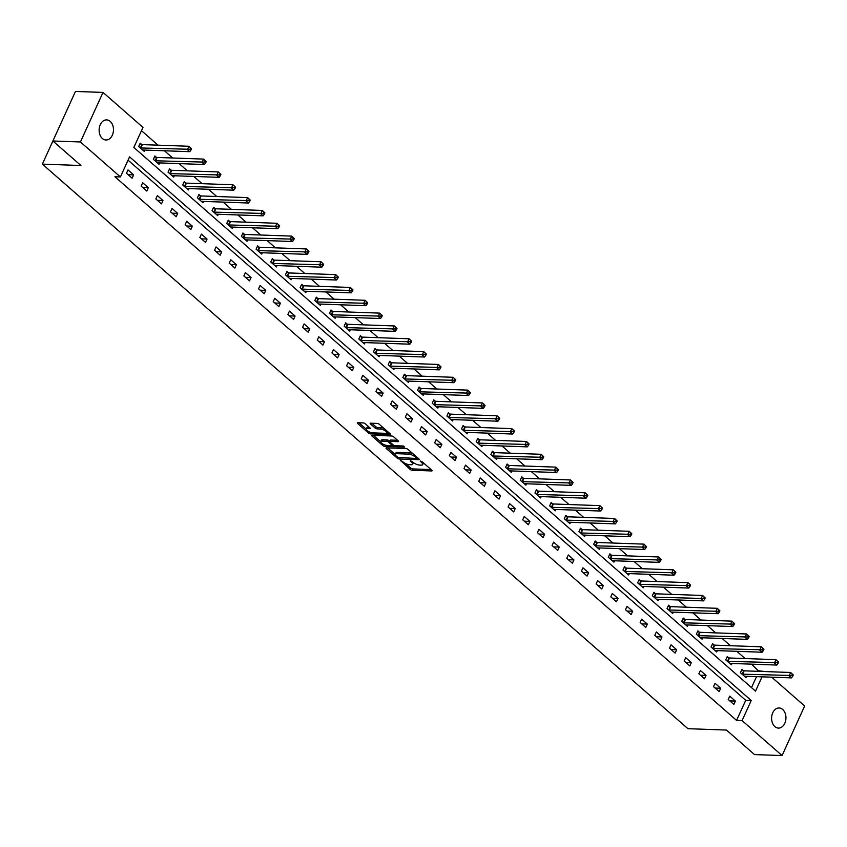 <?xml version="1.0" encoding="UTF-8"?>
<svg xmlns="http://www.w3.org/2000/svg" width="847" height="847" viewBox="0 0 847 847"><rect width="100%" height="100%" fill="white"/><g stroke="black" fill="none" stroke-linecap="round" stroke-linejoin="round"><path stroke-width="1.27" d="M400.43 460.292L410.128 469.418A1.546 0.54 -155.5 0 0 412.14 470.254L431.61 470.953A1.546 0.54 -155.5 0 0 432.086 470.784A1.546 0.54 -155.5 0 0 431.758 470.18L421.954 461.604L420.207 461.128L421.711 462.663A4.934 1.736 -155.5 0 1 422.738 464.58A4.934 1.736 -155.5 0 1 421.203 465.119L419.583 465.067A4.934 1.736 -155.5 0 1 413.167 462.356L410.488 460.652L411.653 462.303A4.934 1.736 -155.5 0 1 412.68 464.23A4.934 1.736 -155.5 0 1 411.144 464.759L409.525 464.707A4.934 1.736 -155.5 0 1 403.108 461.996L400.43 460.292M110.205 121.375A10.058 7.168 -88 0 1 113.127 132.81A10.058 7.168 -88 0 1 105.939 139.999A10.058 7.168 -88 0 1 102.392 138.516A10.058 7.168 -88 0 1 99.47 127.092A10.058 7.168 -88 0 1 106.658 119.893A10.058 7.168 -88 0 1 110.205 121.375M782.681 709.458A10.058 7.168 -88 0 1 785.603 720.892A10.058 7.168 -88 0 1 778.425 728.092A10.058 7.168 -88 0 1 774.867 726.599A10.058 7.168 -88 0 1 771.945 715.175A10.058 7.168 -88 0 1 779.134 707.976A10.058 7.168 -88 0 1 782.681 709.458M365.258 423.775A1.546 0.54 -155.5 0 0 363.257 422.928L357.794 422.738A1.546 0.54 -155.5 0 0 357.307 422.897A1.546 0.54 -155.5 0 0 357.635 423.5L368.53 433.029A1.546 0.54 -155.5 0 0 370.531 433.876L390.001 434.575A1.546 0.54 -155.5 0 0 390.488 434.405A1.546 0.54 -155.5 0 0 390.16 433.802L379.265 424.273A1.546 0.54 -155.5 0 0 377.264 423.426L370.658 423.193A1.546 0.54 -155.5 0 0 370.181 423.362A1.546 0.54 -155.5 0 0 370.51 423.966L375.168 428.042A1.546 0.54 -155.5 0 0 377.169 428.889L380.441 429.006A4.129 1.45 -155.5 0 1 384.782 430.509A4.129 1.45 -155.5 0 1 386.666 432.87A4.129 1.45 -155.5 0 1 385.385 433.325L372.564 432.87A4.129 1.45 -155.5 0 1 368.233 431.356A4.129 1.45 -155.5 0 1 366.338 428.995A4.129 1.45 -155.5 0 1 367.63 428.55L369.768 428.624A1.546 0.54 -155.5 0 0 370.245 428.455A1.546 0.54 -155.5 0 0 369.927 427.851L365.258 423.775M771.691 677.187L804.65 706.006L782.067 755.556L754.518 754.582L726.482 730.061L687.923 728.685L42.35 164.138L80.92 165.504L52.885 140.994L80.433 141.968L103.006 92.418L142.995 127.389L133.837 147.473L755.513 691.131L762.025 676.838M782.067 755.556L742.088 720.596L751.236 700.501L129.57 156.854L120.412 176.938L80.433 141.968M120.412 176.938L114.906 176.737L736.572 720.395L742.088 720.596M386.507 447.851A1.546 0.54 -155.5 0 0 386.031 448.021A1.546 0.54 -155.5 0 0 386.348 448.614L397.254 458.142A1.546 0.54 -155.5 0 0 399.255 458.989L418.725 459.688A1.546 0.54 -155.5 0 0 419.201 459.519A1.546 0.54 -155.5 0 0 418.884 458.915L407.989 449.386A1.546 0.54 -155.5 0 0 405.978 448.539L386.507 447.851M382.886 445.586L371.992 436.057A1.546 0.54 -155.5 0 1 371.674 435.464A1.546 0.54 -155.5 0 1 372.151 435.294L391.621 435.983A1.546 0.54 -155.5 0 1 393.622 436.83L398.291 440.906A1.546 0.54 -155.5 0 1 398.609 441.509A1.546 0.54 -155.5 0 1 398.132 441.679L390.234 441.393A1.546 0.54 -155.5 0 0 389.758 441.562A1.546 0.54 -155.5 0 0 390.075 442.166L393.167 444.876A1.546 0.54 -155.5 0 0 395.178 445.713L403.394 446.009L404.686 447.142L384.898 446.433A1.546 0.54 -155.5 0 1 382.886 445.586L383.447 444.368M52.895 141.004L42.35 164.138M736.572 720.395L745.731 700.31L128.056 160.157M735.376 701.083L729.733 696.149L728.208 699.495L733.851 704.439L735.376 701.083L729.796 700.893M720.702 688.251L715.059 683.317L713.534 686.663L719.177 691.597L720.702 688.251L715.122 688.05M706.027 675.419L700.384 670.485L698.849 673.831L704.503 678.765L706.027 675.419L700.448 675.218M691.343 662.587L685.699 657.643L684.175 660.999L689.818 665.933L691.343 662.587L685.763 662.386M676.668 649.744L671.025 644.811L669.501 648.156L675.144 653.101L676.668 649.744L671.089 649.554M661.994 636.912L656.351 631.978L654.826 635.324L660.469 640.258L661.994 636.912L656.414 636.711M647.32 624.08L641.677 619.146L640.152 622.492L645.795 627.426L647.32 624.08L641.74 623.879M632.645 611.248L627.002 606.314L625.467 609.66L631.121 614.594L632.645 611.248L627.066 611.047M617.971 598.416L612.317 593.472L610.793 596.828L616.436 601.762L617.971 598.416L612.381 598.215M603.286 585.573L597.643 580.64L596.119 583.985L601.762 588.93L603.286 585.573L597.707 585.383M588.612 572.741L582.969 567.808L581.444 571.153L587.087 576.087L588.612 572.741L583.032 572.54M573.938 559.909L568.295 554.976L566.77 558.321L572.413 563.255L573.938 559.909L568.358 559.708M559.264 547.077L553.62 542.133L552.085 545.489L557.739 550.423L559.264 547.077L553.684 546.876M544.589 534.235L538.936 529.301L537.411 532.647L543.054 537.591L544.589 534.235L538.999 534.044M529.904 521.403L524.261 516.469L522.737 519.814L528.38 524.748L529.904 521.403L524.325 521.201M515.23 508.571L509.587 503.637L508.062 506.982L513.706 511.916L515.23 508.571L509.65 508.369M500.556 495.739L494.913 490.794L493.388 494.15L499.031 499.084L500.556 495.739L494.976 495.537M485.882 482.896L480.238 477.962L478.714 481.308L484.357 486.252L485.882 482.896L480.302 482.705M471.207 470.064L465.554 465.13L464.029 468.476L469.672 473.409L471.207 470.064L465.617 469.863M456.522 457.232L450.879 452.298L449.355 455.644L454.998 460.577L456.522 457.232L450.943 457.031M441.848 444.4L436.205 439.466L434.68 442.812L440.324 447.745L441.848 444.4L436.269 444.199M427.174 431.568L421.531 426.623L420.006 429.969L425.649 434.913L427.174 431.568L421.594 431.367M412.5 418.725L406.856 413.791L405.332 417.137L410.975 422.071L412.5 418.725L406.92 418.534M397.825 405.893L392.172 400.959L390.647 404.305L396.301 409.239L397.825 405.893L392.235 405.692M383.14 393.061L377.497 388.127L375.973 391.473L381.616 396.407L383.14 393.061L377.561 392.86M368.466 380.229L362.823 375.285L361.298 378.641L366.942 383.575L368.466 380.229L362.887 380.028M353.792 367.386L348.149 362.452L346.624 365.798L352.267 370.742L353.792 367.386L348.212 367.196M339.118 354.554L333.474 349.62L331.95 352.966L337.593 357.9L339.118 354.554L333.538 354.353M324.443 341.722L318.79 336.788L317.265 340.134L322.919 345.068L324.443 341.722L318.853 341.521M309.758 328.89L304.115 323.946L302.591 327.302L308.234 332.236L309.758 328.89L304.179 328.689M295.084 316.047L289.441 311.114L287.916 314.459L293.56 319.404L295.084 316.047L289.505 315.857M280.41 303.215L274.767 298.282L273.242 301.627L278.885 306.561L280.41 303.215L274.83 303.014M265.736 290.383L260.093 285.45L258.568 288.795L264.211 293.729L265.736 290.383L260.156 290.182M251.061 277.551L245.418 272.607L243.883 275.963L249.537 280.897L251.061 277.551L245.482 277.35M236.377 264.709L230.733 259.775L229.209 263.121L234.852 268.065L236.377 264.709L230.797 264.518M221.702 251.877L216.059 246.943L214.535 250.289L220.178 255.222L221.702 251.877L216.123 251.675M207.028 239.045L201.385 234.111L199.86 237.456L205.503 242.39L207.028 239.045L201.448 238.843M192.354 226.213L186.711 221.279L185.186 224.624L190.829 229.558L192.354 226.213L186.774 226.011M177.679 213.38L172.036 208.436L170.501 211.792L176.155 216.726L177.679 213.38L172.1 213.179M162.995 200.538L157.351 195.604L155.827 198.95L161.47 203.894L162.995 200.538L157.415 200.347M148.32 187.706L142.677 182.772L141.153 186.118L146.796 191.051L148.32 187.706L142.741 187.505M133.646 174.874L128.003 169.94L126.478 173.286L132.121 178.219L133.646 174.874L128.066 174.673M758.923 671.353L751.501 664.154M745.095 658.553L736.826 651.322M730.421 645.71L722.152 638.479M715.736 632.878L707.467 625.647M701.062 620.046L692.793 612.815M686.388 607.214L678.119 599.983M671.713 594.382L663.445 587.151M657.039 581.54L648.77 574.308M642.354 568.708L634.085 561.476M627.68 555.876L619.411 548.644M613.006 543.043L604.737 535.812M598.331 530.201L590.063 522.97M583.657 517.369L575.388 510.138M568.972 504.537L560.703 497.305M554.298 491.705L546.029 484.473M539.624 478.862L531.355 471.631M524.949 466.03L516.681 458.799M510.275 453.198L502.006 445.967M495.59 440.366L487.321 433.135M480.916 427.534L472.647 420.303M466.242 414.691L457.973 407.46M451.567 401.859L443.299 394.628M436.893 389.027L428.624 381.796M422.219 376.195L413.95 368.964M407.534 363.352L399.265 356.121M392.86 350.52L384.591 343.289M378.185 337.688L369.917 330.457M363.511 324.856L355.242 317.625M348.837 312.014L340.568 304.782M334.152 299.182L325.883 291.95M319.478 286.35L311.209 279.118M304.804 273.517L296.535 266.286M290.129 260.675L281.86 253.444M275.455 247.843L267.186 240.612M260.77 235.011L252.501 227.779M246.096 222.179L237.827 214.947M231.422 209.347L223.153 202.115M216.747 196.504L208.478 189.273M202.073 183.672L193.804 176.441M187.388 170.84L179.119 163.609M172.714 158.008L164.445 150.777M158.04 145.165L141.481 130.692M751.511 687.626L756.519 676.647M743.465 670.697L741.94 669.374L740.416 672.719L746.059 677.653L746.673 676.298M728.78 657.865L727.266 656.531L725.731 659.877L731.385 664.821L731.999 663.455M714.106 645.033L712.581 643.699L711.057 647.044L716.7 651.989L717.324 650.623M699.431 632.201L697.907 630.867L696.382 634.212L702.025 639.146L702.65 637.791M684.757 619.358L683.233 618.035L681.708 621.38L687.351 626.314L687.976 624.959M670.083 606.526L668.558 605.192L667.034 608.548L672.677 613.482L673.291 612.116M655.398 593.694L653.884 592.36L652.349 595.706L658.003 600.65L658.617 599.284M640.724 580.862L639.199 579.528L637.675 582.874L643.318 587.807L643.942 586.452M626.049 568.019L624.525 566.696L623 570.042L628.643 574.975L629.268 573.62M611.375 555.187L609.851 553.853L608.326 557.21L613.969 562.143L614.594 560.788M596.701 542.355L595.176 541.021L593.652 544.367L599.295 549.311L599.909 547.945M582.016 529.523L580.502 528.189L578.977 531.535L584.621 536.469L585.235 535.113M567.342 516.691L565.817 515.357L564.293 518.703L569.936 523.637L570.56 522.281M552.668 503.849L551.143 502.515L549.618 505.871L555.261 510.805L555.886 509.449M537.993 491.016L536.469 489.682L534.944 493.028L540.587 497.972L541.212 496.607M523.319 478.184L521.794 476.85L520.27 480.196L525.913 485.13L526.527 483.775M508.634 465.352L507.12 464.018L505.595 467.364L511.239 472.298L511.853 470.943M493.96 452.51L492.435 451.186L490.911 454.532L496.554 459.466L497.178 458.111M479.286 439.678L477.761 438.344L476.236 441.7L481.879 446.634L482.504 445.268M464.611 426.846L463.087 425.512L461.562 428.857L467.205 433.802L467.83 432.436M449.937 414.014L448.412 412.68L446.888 416.025L452.531 420.959L453.145 419.604M435.263 401.171L433.738 399.848L432.214 403.193L437.857 408.127L438.471 406.772M420.578 388.339L419.053 387.005L417.529 390.361L423.182 395.295L423.796 393.929M405.904 375.507L404.379 374.173L402.854 377.518L408.498 382.463L409.122 381.097M391.229 362.675L389.705 361.341L388.18 364.686L393.823 369.62L394.448 368.265M376.555 349.832L375.03 348.509L373.506 351.854L379.149 356.788L379.763 355.433M361.881 337L360.356 335.666L358.832 339.022L364.475 343.956L365.089 342.601M347.196 324.168L345.682 322.834L344.147 326.18L349.8 331.124L350.414 329.758M332.522 311.336L330.997 310.002L329.472 313.348L335.116 318.281L335.74 316.926M317.847 298.504L316.323 297.17L314.798 300.516L320.441 305.449L321.066 304.094M303.173 285.661L301.648 284.338L300.124 287.684L305.767 292.617L306.381 291.262M288.499 272.829L286.974 271.495L285.45 274.841L291.093 279.785L291.707 278.419M273.814 259.997L272.3 258.663L270.765 262.009L276.418 266.953L277.033 265.587M259.14 247.165L257.615 245.831L256.09 249.177L261.734 254.111L262.358 252.755M244.465 234.323L242.941 232.999L241.416 236.345L247.059 241.279L247.684 239.923M229.791 221.49L228.267 220.156L226.742 223.513L232.385 228.446L232.999 227.081M215.117 208.658L213.592 207.324L212.068 210.67L217.711 215.614L218.325 214.249M200.432 195.826L198.918 194.492L197.383 197.838L203.036 202.772L203.651 201.417M185.758 182.984L184.233 181.66L182.708 185.006L188.352 189.94L188.976 188.585M171.083 170.152L169.559 168.818L168.034 172.174L173.677 177.108L174.302 175.753M156.409 157.32L154.885 155.986L153.36 159.331L159.003 164.276L159.628 162.91M141.735 144.488L140.21 143.154L138.686 146.499L144.329 151.433L144.943 150.078M52.885 140.994L75.457 91.444L103.006 92.418M759.156 670.845L765.275 671.576M745.731 700.31L751.236 700.501M412.68 464.23L413.294 462.886A4.934 1.736 -155.5 0 0 413.347 462.504M422.738 464.58L423.352 463.245A4.934 1.736 -155.5 0 0 423.405 462.875M405.628 463.595L410.742 468.073A1.546 0.54 -155.5 0 0 412.743 468.92L431.059 469.577M416.639 458.248L418.185 458.312M387.661 447.894L395.327 454.595M397.751 457.316L416.237 458.513L415.009 456.808A4.934 1.736 -155.5 0 0 408.593 454.098L396.915 453.685A4.934 1.736 -155.5 0 0 395.38 454.214A4.934 1.736 -155.5 0 0 396.407 456.141L397.751 457.316M413.103 453.865A4.934 1.736 -155.5 0 0 409.207 452.753L408.593 454.098M395.38 454.214L395.983 452.88A4.934 1.736 -155.5 0 1 397.529 452.34L409.207 452.753M380.705 441.806L373.305 435.337M397.592 440.302L390.848 440.059A1.546 0.54 -155.5 0 0 390.361 440.228L389.758 441.562M394.014 445.395L392.023 445.331M382.039 441.107A4.129 1.45 -155.5 0 0 380.758 441.552A4.129 1.45 -155.5 0 0 382.653 443.913A4.129 1.45 -155.5 0 0 386.984 445.427L391.494 445.586A1.546 0.54 -155.5 0 0 391.981 445.416A1.546 0.54 -155.5 0 0 391.653 444.813L388.561 442.113A1.546 0.54 -155.5 0 0 386.56 441.266L382.039 441.107L382.653 439.762A4.129 1.45 -155.5 0 0 381.362 440.218L380.758 441.552M382.653 439.762L387.164 439.932A1.546 0.54 -155.5 0 1 389.175 440.768L389.842 441.361M384.294 444.749A1.546 0.54 -155.5 0 0 384.951 445.003M366.338 428.995L366.952 427.65A4.129 1.45 -155.5 0 1 368.233 427.206L369.228 427.237M386.666 432.87L387.28 431.536A4.129 1.45 -155.5 0 0 387.333 431.324M384.072 428.476A4.129 1.45 -155.5 0 0 381.055 427.661L380.441 429.006M371.812 423.235L375.782 426.697A1.546 0.54 -155.5 0 0 377.783 427.544L381.055 427.661M386.497 433.082L389.461 433.188M358.948 422.78L366.296 429.207M744.534 676.319L744.64 676.277A1.567 0.551 24.5 0 1 744.979 676.234L791.479 677.886L789.129 675.832L790.653 672.486L744.153 670.824A1.567 0.551 24.5 0 1 743.677 670.75L741.548 670.221M792.337 674.159L790.653 672.486L793.279 674.974L792.337 674.159L791.723 675.493L792.665 676.319L793.279 674.974M791.723 675.493L742.628 674.18A1.567 0.551 24.5 0 1 742.152 674.106L741.93 674.053M792.665 676.319L791.479 677.886M729.86 663.487L729.966 663.445A1.567 0.551 24.5 0 1 730.305 663.402L776.805 665.054L774.454 663L775.979 659.654L729.479 657.992A1.567 0.551 24.5 0 1 729.002 657.918L726.874 657.388M777.662 661.327L775.979 659.654L778.605 662.142L777.662 661.327L777.048 662.661L777.991 663.487L778.605 662.142M777.048 662.661L727.954 661.338A1.567 0.551 24.5 0 1 727.478 661.263L727.255 661.211M777.991 663.487L776.805 665.054M715.186 650.655L715.292 650.612A1.567 0.551 24.5 0 1 715.63 650.56L762.131 652.222L759.78 650.168L761.305 646.812L714.804 645.16A1.567 0.551 24.5 0 1 714.328 645.086L712.2 644.556M762.988 648.484L761.305 646.812L763.93 649.31L762.988 648.484L762.374 649.829L763.316 650.655L763.93 649.31M762.374 649.829L713.28 648.506A1.567 0.551 24.5 0 1 712.803 648.431L712.581 648.379M763.316 650.655L762.131 652.222M700.501 637.812L700.607 637.77A1.567 0.551 24.5 0 1 700.956 637.727L747.456 639.39L745.106 637.325L746.631 633.98L700.13 632.328A1.567 0.551 24.5 0 1 699.654 632.254L697.515 631.714M748.303 635.652L746.631 633.98L749.246 636.478L748.303 635.652L747.7 636.997L748.642 637.812L749.246 636.478M747.7 636.997L698.606 635.673A1.567 0.551 24.5 0 1 698.119 635.599L697.907 635.546M748.642 637.812L747.456 639.39M685.826 624.98L685.932 624.938A1.567 0.551 24.5 0 1 686.282 624.895L732.782 626.547L730.421 624.493L731.956 621.147L685.456 619.496A1.567 0.551 24.5 0 1 684.969 619.422L682.841 618.882M733.629 622.82L731.956 621.147L734.571 623.646L733.629 622.82L733.026 624.154L733.957 624.98L734.571 623.646M733.026 624.154L683.921 622.841A1.567 0.551 24.5 0 1 683.444 622.767L683.233 622.714M733.957 624.98L732.782 626.547M671.152 612.148L671.258 612.106A1.567 0.551 24.5 0 1 671.597 612.063L718.097 613.715L715.747 611.661L717.271 608.315L670.771 606.653A1.567 0.551 24.5 0 1 670.295 606.579L668.167 606.05M718.955 609.988L717.271 608.315L719.897 610.803L718.955 609.988L718.341 611.322L719.283 612.148L719.897 610.803M718.341 611.322L669.246 609.999A1.567 0.551 24.5 0 1 668.77 609.925L668.558 609.872M719.283 612.148L718.097 613.715M656.478 599.316L656.584 599.274A1.567 0.551 24.5 0 1 656.923 599.231L703.423 600.883L701.072 598.829L702.597 595.473L656.097 593.821A1.567 0.551 24.5 0 1 655.62 593.747L653.492 593.218M704.281 597.146L702.597 595.473L705.223 597.971L704.281 597.146L703.666 598.49L704.609 599.316L705.223 597.971M703.666 598.49L654.572 597.167A1.567 0.551 24.5 0 1 654.096 597.093L653.873 597.04M704.609 599.316L703.423 600.883M641.804 586.484L641.91 586.442A1.567 0.551 24.5 0 1 642.248 586.389L688.749 588.051L686.398 585.986L687.923 582.641L641.423 580.989A1.567 0.551 24.5 0 1 640.946 580.915L638.818 580.386M689.606 584.314L687.923 582.641L690.549 585.139L689.606 584.314L688.992 585.658L689.934 586.473L690.549 585.139M688.992 585.658L639.898 584.335A1.567 0.551 24.5 0 1 639.421 584.261L639.199 584.208M689.934 586.473L688.749 588.051M627.119 573.641L627.225 573.599A1.567 0.551 24.5 0 1 627.574 573.557L674.074 575.208L671.724 573.154L673.249 569.809L626.748 568.157A1.567 0.551 24.5 0 1 626.272 568.083L624.133 567.543M674.921 571.481L673.249 569.809L675.864 572.307L674.921 571.481L674.318 572.816L675.26 573.641L675.864 572.307M674.318 572.816L625.224 571.503A1.567 0.551 24.5 0 1 624.737 571.429L624.525 571.376M675.26 573.641L674.074 575.208M612.445 560.809L612.55 560.767A1.567 0.551 24.5 0 1 612.9 560.725L659.4 562.376L657.039 560.322L658.574 556.977L612.074 555.314A1.567 0.551 24.5 0 1 611.587 555.24L609.459 554.711M660.247 558.649L658.574 556.977L661.189 559.465L660.247 558.649L659.644 559.983L660.586 560.809L661.189 559.465M659.644 559.983L610.549 558.671A1.567 0.551 24.5 0 1 610.062 558.597L609.851 558.533M660.586 560.809L659.4 562.376M597.77 547.977L597.876 547.935A1.567 0.551 24.5 0 1 598.215 547.893L644.715 549.544L642.365 547.49L643.889 544.134L597.389 542.482A1.567 0.551 24.5 0 1 596.913 542.408L594.785 541.879M645.573 545.807L643.889 544.134L646.515 546.633L645.573 545.807L644.959 547.151L645.901 547.977L646.515 546.633M644.959 547.151L595.865 545.828A1.567 0.551 24.5 0 1 595.388 545.754L595.176 545.701M645.901 547.977L644.715 549.544M583.096 535.145L583.202 535.103A1.567 0.551 24.5 0 1 583.541 535.05L630.041 536.712L627.691 534.648L629.215 531.302L582.715 529.65A1.567 0.551 24.5 0 1 582.238 529.576L580.11 529.047M630.899 532.975L629.215 531.302L631.841 533.801L630.899 532.975L630.284 534.319L631.227 535.135L631.841 533.801M630.284 534.319L581.19 532.996A1.567 0.551 24.5 0 1 580.714 532.922L580.491 532.869M631.227 535.135L630.041 536.712M568.422 522.303L568.528 522.26A1.567 0.551 24.5 0 1 568.866 522.218L615.367 523.87L613.016 521.816L614.541 518.47L568.041 516.818A1.567 0.551 24.5 0 1 567.564 516.744L565.436 516.204M616.224 520.143L614.541 518.47L617.167 520.969L616.224 520.143L615.61 521.477L616.552 522.303L617.167 520.969M615.61 521.477L566.516 520.164A1.567 0.551 24.5 0 1 566.04 520.09L565.817 520.037M616.552 522.303L615.367 523.87M553.737 509.471L553.843 509.428A1.567 0.551 24.5 0 1 554.192 509.386L600.692 511.037L598.342 508.983L599.867 505.638L553.366 503.976A1.567 0.551 24.5 0 1 552.89 503.901L550.751 503.372M601.55 507.311L599.867 505.638L602.482 508.126L601.55 507.311L600.936 508.645L601.878 509.471L602.482 508.126M600.936 508.645L551.842 507.332A1.567 0.551 24.5 0 1 551.355 507.258L551.143 507.194M601.878 509.471L600.692 511.037M539.063 496.638L539.168 496.596A1.567 0.551 24.5 0 1 539.518 496.554L586.018 498.205L583.668 496.151L585.192 492.806L538.692 491.144A1.567 0.551 24.5 0 1 538.205 491.069L536.077 490.54M586.865 494.479L585.192 492.806L587.807 495.294L586.865 494.479L586.262 495.813L587.204 496.638L587.807 495.294M586.262 495.813L537.167 494.489A1.567 0.551 24.5 0 1 536.68 494.415L536.469 494.362M587.204 496.638L586.018 498.205M524.388 483.806L524.494 483.764A1.567 0.551 24.5 0 1 524.844 483.711L571.333 485.373L568.983 483.319L570.507 479.963L524.007 478.311A1.567 0.551 24.5 0 1 523.531 478.237L521.403 477.708M572.191 481.636L570.507 479.963L573.133 482.462L572.191 481.636L571.577 482.981L572.519 483.796L573.133 482.462M571.577 482.981L522.483 481.657A1.567 0.551 24.5 0 1 522.006 481.583L521.794 481.53M572.519 483.796L571.333 485.373M509.714 470.964L509.82 470.921A1.567 0.551 24.5 0 1 510.159 470.879L556.659 472.541L554.309 470.477L555.833 467.131L509.333 465.479A1.567 0.551 24.5 0 1 508.856 465.405L506.728 464.865M557.517 468.804L555.833 467.131L558.459 469.63L557.517 468.804L556.903 470.149L557.845 470.964L558.459 469.63M556.903 470.149L507.808 468.825A1.567 0.551 24.5 0 1 507.332 468.751L507.109 468.698M557.845 470.964L556.659 472.541M495.04 458.132L495.146 458.089A1.567 0.551 24.5 0 1 495.484 458.047L541.985 459.699L539.634 457.645L541.159 454.299L494.659 452.637A1.567 0.551 24.5 0 1 494.182 452.563L492.054 452.033M542.842 455.972L541.159 454.299L543.785 456.798L542.842 455.972L542.228 457.306L543.171 458.132L543.785 456.798M542.228 457.306L493.134 455.993A1.567 0.551 24.5 0 1 492.658 455.919L492.435 455.866M543.171 458.132L541.985 459.699M480.355 445.3L480.461 445.257A1.567 0.551 24.5 0 1 480.81 445.215L527.31 446.867L524.96 444.813L526.485 441.467L479.984 439.805A1.567 0.551 24.5 0 1 479.508 439.731L477.38 439.201M528.168 443.14L526.485 441.467L529.1 443.955L528.168 443.14L527.554 444.474L528.496 445.3L529.1 443.955M527.554 444.474L478.46 443.15A1.567 0.551 24.5 0 1 477.973 443.076L477.761 443.023M528.496 445.3L527.31 446.867M465.681 432.468L465.786 432.425A1.567 0.551 24.5 0 1 466.136 432.372L512.636 434.035L510.286 431.981L511.81 428.624L465.31 426.973A1.567 0.551 24.5 0 1 464.823 426.899L462.695 426.369M513.483 430.297L511.81 428.624L514.425 431.123L513.483 430.297L512.88 431.642L513.822 432.468L514.425 431.123M512.88 431.642L463.785 430.318A1.567 0.551 24.5 0 1 463.298 430.244L463.087 430.191M513.822 432.468L512.636 434.035M451.006 419.636L451.112 419.583A1.567 0.551 24.5 0 1 451.462 419.54L497.951 421.203L495.601 419.138L497.125 415.792L450.625 414.141A1.567 0.551 24.5 0 1 450.149 414.067L448.021 413.527M498.809 417.465L497.125 415.792L499.751 418.291L498.809 417.465L498.205 418.81L499.137 419.625L499.751 418.291M498.205 418.81L449.101 417.486A1.567 0.551 24.5 0 1 448.624 417.412L448.412 417.359M499.137 419.625L497.951 421.203M436.332 406.793L436.438 406.751A1.567 0.551 24.5 0 1 436.777 406.708L483.277 408.36L480.927 406.306L482.451 402.96L435.951 401.309A1.567 0.551 24.5 0 1 435.474 401.234L433.346 400.695M484.135 404.633L482.451 402.96L485.077 405.459L484.135 404.633L483.521 405.967L484.463 406.793L485.077 405.459M483.521 405.967L434.426 404.654A1.567 0.551 24.5 0 1 433.95 404.58L433.728 404.527M484.463 406.793L483.277 408.36M421.658 393.961L421.764 393.919A1.567 0.551 24.5 0 1 422.102 393.876L468.603 395.528L466.252 393.474L467.777 390.128L421.277 388.466A1.567 0.551 24.5 0 1 420.8 388.392L418.672 387.862M469.46 391.801L467.777 390.128L470.403 392.616L469.46 391.801L468.846 393.135L469.789 393.961L470.403 392.616M468.846 393.135L419.752 391.822A1.567 0.551 24.5 0 1 419.276 391.748L419.053 391.685M469.789 393.961L468.603 395.528M406.973 381.129L407.089 381.086A1.567 0.551 24.5 0 1 407.428 381.044L453.928 382.696L451.578 380.642L453.103 377.286L406.602 375.634A1.567 0.551 24.5 0 1 406.126 375.56L403.998 375.03M454.786 378.958L453.103 377.286L455.718 379.784L454.786 378.958L454.172 380.303L455.114 381.129L455.718 379.784M454.172 380.303L405.078 378.98A1.567 0.551 24.5 0 1 404.601 378.905L404.379 378.853M455.114 381.129L453.928 382.696M392.299 368.297L392.405 368.254A1.567 0.551 24.5 0 1 392.754 368.201L439.254 369.864L436.904 367.799L438.428 364.454L391.928 362.802A1.567 0.551 24.5 0 1 391.441 362.728L389.313 362.198M440.101 366.126L438.428 364.454L441.043 366.952L440.101 366.126L439.498 367.471L440.44 368.286L441.043 366.952M439.498 367.471L390.403 366.148A1.567 0.551 24.5 0 1 389.916 366.073L389.705 366.02M440.44 368.286L439.254 369.864M377.624 355.454L377.73 355.412A1.567 0.551 24.5 0 1 378.08 355.369L424.58 357.021L422.219 354.967L423.744 351.621L377.254 349.97A1.567 0.551 24.5 0 1 376.767 349.896L374.639 349.356M425.427 353.294L423.744 351.621L426.369 354.12L425.427 353.294L424.823 354.628L425.755 355.454L426.369 354.12M424.823 354.628L375.719 353.315A1.567 0.551 24.5 0 1 375.242 353.241L375.03 353.188M425.755 355.454L424.58 357.021M362.95 342.622L363.056 342.58A1.567 0.551 24.5 0 1 363.395 342.537L409.895 344.189L407.545 342.135L409.069 338.789L362.569 337.127A1.567 0.551 24.5 0 1 362.093 337.053L359.964 336.524M410.753 340.462L409.069 338.789L411.695 341.277L410.753 340.462L410.139 341.796L411.081 342.622L411.695 341.277M410.139 341.796L361.044 340.483A1.567 0.551 24.5 0 1 360.568 340.409L360.346 340.346M411.081 342.622L409.895 344.189M348.276 329.79L348.382 329.748A1.567 0.551 24.5 0 1 348.72 329.705L395.221 331.357L392.87 329.303L394.395 325.957L347.895 324.295A1.567 0.551 24.5 0 1 347.418 324.221L345.29 323.692M396.078 327.62L394.395 325.957L397.021 328.445L396.078 327.62L395.464 328.964L396.407 329.79L397.021 328.445M395.464 328.964L346.37 327.641A1.567 0.551 24.5 0 1 345.894 327.567L345.671 327.514M396.407 329.79L395.221 331.357M333.602 316.958L333.707 316.916A1.567 0.551 24.5 0 1 334.046 316.863L380.547 318.525L378.196 316.46L379.721 313.115L333.22 311.463A1.567 0.551 24.5 0 1 332.744 311.389L330.616 310.86M381.404 314.788L379.721 313.115L382.336 315.613L381.404 314.788L380.79 316.132L381.732 316.947L382.336 315.613M380.79 316.132L331.696 314.809A1.567 0.551 24.5 0 1 331.219 314.735L330.997 314.682M381.732 316.947L380.547 318.525M318.917 304.115L319.023 304.073A1.567 0.551 24.5 0 1 319.372 304.031L365.872 305.693L363.522 303.628L365.046 300.283L318.546 298.631A1.567 0.551 24.5 0 1 318.059 298.557L315.931 298.017M366.719 301.956L365.046 300.283L367.662 302.781L366.719 301.956L366.116 303.29L367.058 304.115L367.662 302.781M366.116 303.29L317.022 301.977A1.567 0.551 24.5 0 1 316.534 301.903L316.323 301.85M367.058 304.115L365.872 305.693M304.242 291.283L304.348 291.241A1.567 0.551 24.5 0 1 304.698 291.199L351.198 292.85L348.837 290.796L350.372 287.451L303.872 285.788A1.567 0.551 24.5 0 1 303.385 285.714L301.257 285.185M352.045 289.123L350.372 287.451L352.987 289.939L352.045 289.123L351.441 290.457L352.373 291.283L352.987 289.939M351.441 290.457L302.337 289.145A1.567 0.551 24.5 0 1 301.86 289.071L301.648 289.018M352.373 291.283L351.198 292.85M289.568 278.451L289.674 278.409A1.567 0.551 24.5 0 1 290.013 278.367L336.513 280.018L334.163 277.964L335.687 274.619L289.187 272.956A1.567 0.551 24.5 0 1 288.711 272.882L286.582 272.353M337.371 276.291L335.687 274.619L338.313 277.107L337.371 276.291L336.757 277.625L337.699 278.451L338.313 277.107M336.757 277.625L287.662 276.302A1.567 0.551 24.5 0 1 287.186 276.228L286.964 276.175M337.699 278.451L336.513 280.018M274.894 265.619L275 265.577A1.567 0.551 24.5 0 1 275.339 265.524L321.839 267.186L319.488 265.132L321.013 261.776L274.513 260.124A1.567 0.551 24.5 0 1 274.036 260.05L271.908 259.521M322.696 263.449L321.013 261.776L323.639 264.275L322.696 263.449L322.082 264.793L323.025 265.619L323.639 264.275M322.082 264.793L272.988 263.47A1.567 0.551 24.5 0 1 272.512 263.396L272.289 263.343M323.025 265.619L321.839 267.186M260.22 252.777L260.325 252.734A1.567 0.551 24.5 0 1 260.664 252.692L307.165 254.354L304.814 252.29L306.339 248.944L259.838 247.292A1.567 0.551 24.5 0 1 259.362 247.218L257.234 246.678M308.022 250.617L306.339 248.944L308.954 251.443L308.022 250.617L307.408 251.961L308.35 252.777L308.954 251.443M307.408 251.961L258.314 250.638A1.567 0.551 24.5 0 1 257.837 250.564L257.615 250.511M308.35 252.777L307.165 254.354M245.535 239.945L245.641 239.902A1.567 0.551 24.5 0 1 245.99 239.86L292.49 241.511L290.14 239.457L291.664 236.112L245.164 234.46A1.567 0.551 24.5 0 1 244.677 234.386L242.549 233.846M293.337 237.785L291.664 236.112L294.28 238.61L293.337 237.785L292.734 239.119L293.676 239.945L294.28 238.61M292.734 239.119L243.64 237.806A1.567 0.551 24.5 0 1 243.153 237.732L242.941 237.679M293.676 239.945L292.49 241.511M230.86 227.112L230.966 227.07A1.567 0.551 24.5 0 1 231.316 227.028L277.816 228.679L275.455 226.625L276.99 223.28L230.49 221.618A1.567 0.551 24.5 0 1 230.003 221.543L227.875 221.014M278.663 224.953L276.99 223.28L279.605 225.768L278.663 224.953L278.06 226.287L278.991 227.112L279.605 225.768M278.06 226.287L228.955 224.963A1.567 0.551 24.5 0 1 228.478 224.889L228.267 224.836M278.991 227.112L277.816 228.679M216.186 214.28L216.292 214.238A1.567 0.551 24.5 0 1 216.631 214.196L263.131 215.847L260.781 213.793L262.305 210.437L215.805 208.786A1.567 0.551 24.5 0 1 215.329 208.711L213.2 208.182M263.989 212.11L262.305 210.437L264.931 212.936L263.989 212.11L263.375 213.455L264.317 214.28L264.931 212.936M263.375 213.455L214.28 212.131A1.567 0.551 24.5 0 1 213.804 212.057L213.582 212.004M264.317 214.28L263.131 215.847M201.512 201.448L201.618 201.406A1.567 0.551 24.5 0 1 201.957 201.353L248.457 203.015L246.106 200.951L247.631 197.605L201.131 195.953A1.567 0.551 24.5 0 1 200.654 195.879L198.526 195.35M249.314 199.278L247.631 197.605L250.257 200.104L249.314 199.278L248.7 200.623L249.643 201.438L250.257 200.104M248.7 200.623L199.606 199.299A1.567 0.551 24.5 0 1 199.13 199.225L198.907 199.172M249.643 201.438L248.457 203.015M186.838 188.606L186.943 188.563A1.567 0.551 24.5 0 1 187.282 188.521L233.783 190.173L231.432 188.119L232.957 184.773L186.456 183.121A1.567 0.551 24.5 0 1 185.98 183.047L183.852 182.507M234.64 186.446L232.957 184.773L235.582 187.272L234.64 186.446L234.026 187.78L234.968 188.606L235.582 187.272M234.026 187.78L184.932 186.467A1.567 0.551 24.5 0 1 184.455 186.393L184.233 186.34M234.968 188.606L233.783 190.173M172.153 175.774L172.259 175.731A1.567 0.551 24.5 0 1 172.608 175.689L219.108 177.341L216.758 175.287L218.282 171.941L171.782 170.279A1.567 0.551 24.5 0 1 171.306 170.205L169.167 169.675M219.955 173.614L218.282 171.941L220.898 174.429L219.955 173.614L219.352 174.948L220.294 175.774L220.898 174.429M219.352 174.948L170.258 173.635A1.567 0.551 24.5 0 1 169.771 173.561L169.559 173.497M220.294 175.774L219.108 177.341M157.478 162.942L157.584 162.899A1.567 0.551 24.5 0 1 157.934 162.857L204.434 164.509L202.073 162.455L203.608 159.098L157.108 157.447A1.567 0.551 24.5 0 1 156.621 157.373L154.493 156.843M205.281 160.771L203.608 159.098L206.223 161.597L205.281 160.771L204.678 162.116L205.609 162.942L206.223 161.597M204.678 162.116L155.573 160.792A1.567 0.551 24.5 0 1 155.096 160.718L154.885 160.665M205.609 162.942L204.434 164.509M142.804 150.11L142.91 150.067A1.567 0.551 24.5 0 1 143.249 150.014L189.749 151.677L187.399 149.612L188.923 146.266L142.423 144.615A1.567 0.551 24.5 0 1 141.947 144.541L139.819 144.011M190.607 147.939L188.923 146.266L191.549 148.765L190.607 147.939L189.993 149.284L190.935 150.099L191.549 148.765M189.993 149.284L140.898 147.96A1.567 0.551 24.5 0 1 140.422 147.886L140.21 147.833M190.935 150.099L189.749 151.677M400.557 460.302L400.324 460.832M420.673 461.022L420.44 461.551M410.615 460.662L410.382 461.192M412.066 461.393L411.653 462.303M422.124 461.753L421.711 462.663M431.896 470.307L431.61 470.953M412.743 468.92L412.14 470.254M410.742 468.073L410.128 469.418M419.011 459.042L418.725 459.688M399.742 457.931L399.255 458.989M397.667 457.242L397.254 458.142M386.698 447.851L386.348 448.614M416.766 457.062L416.353 457.973M415.422 455.898L415.009 456.808M397.529 452.34L396.915 453.685M372.341 435.294L371.992 436.057M398.418 441.033L398.132 441.679M390.848 440.059L390.234 441.393M385.47 445.162L384.898 446.433M392.066 443.913L391.653 444.813M389.175 440.768L388.561 442.113M387.164 439.932L386.56 441.266M370.054 427.979L369.768 428.624M368.233 427.206L367.63 428.55M377.783 427.544L377.169 428.889M375.782 426.697L375.168 428.042M370.848 423.204L370.51 423.966M390.298 433.929L390.001 434.575M371.113 432.616L370.531 433.876M369.08 431.832L368.53 433.029M357.985 422.738L357.635 423.5M744.153 670.824L742.628 674.18M743.677 670.75L742.152 674.106M729.479 657.992L727.954 661.338M729.002 657.918L727.478 661.263M714.804 645.16L713.28 648.506M714.328 645.086L712.803 648.431M700.13 632.328L698.606 635.673M699.654 632.254L698.119 635.599M685.456 619.496L683.921 622.841M684.969 619.422L683.444 622.767M670.771 606.653L669.246 609.999M670.295 606.579L668.77 609.925M656.097 593.821L654.572 597.167M655.62 593.747L654.096 597.093M641.423 580.989L639.898 584.335M640.946 580.915L639.421 584.261M626.748 568.157L625.224 571.503M626.272 568.083L624.737 571.429M612.074 555.314L610.549 558.671M611.587 555.24L610.062 558.597M597.389 542.482L595.865 545.828M596.913 542.408L595.388 545.754M582.715 529.65L581.19 532.996M582.238 529.576L580.714 532.922M568.041 516.818L566.516 520.164M567.564 516.744L566.04 520.09M553.366 503.976L551.842 507.332M552.89 503.901L551.355 507.258M538.692 491.144L537.167 494.489M538.205 491.069L536.68 494.415M524.007 478.311L522.483 481.657M523.531 478.237L522.006 481.583M509.333 465.479L507.808 468.825M508.856 465.405L507.332 468.751M494.659 452.637L493.134 455.993M494.182 452.563L492.658 455.919M479.984 439.805L478.46 443.15M479.508 439.731L477.973 443.076M465.31 426.973L463.785 430.318M464.823 426.899L463.298 430.244M450.625 414.141L449.101 417.486M450.149 414.067L448.624 417.412M435.951 401.309L434.426 404.654M435.474 401.234L433.95 404.58M421.277 388.466L419.752 391.822M420.8 388.392L419.276 391.748M406.602 375.634L405.078 378.98M406.126 375.56L404.601 378.905M391.928 362.802L390.403 366.148M391.441 362.728L389.916 366.073M377.254 349.97L375.719 353.315M376.767 349.896L375.242 353.241M362.569 337.127L361.044 340.483M362.093 337.053L360.568 340.409M347.895 324.295L346.37 327.641M347.418 324.221L345.894 327.567M333.22 311.463L331.696 314.809M332.744 311.389L331.219 314.735M318.546 298.631L317.022 301.977M318.059 298.557L316.534 301.903M303.872 285.788L302.337 289.145M303.385 285.714L301.86 289.071M289.187 272.956L287.662 276.302M288.711 272.882L287.186 276.228M274.513 260.124L272.988 263.47M274.036 260.05L272.512 263.396M259.838 247.292L258.314 250.638M259.362 247.218L257.837 250.564M245.164 234.46L243.64 237.806M244.677 234.386L243.153 237.732M230.49 221.618L228.955 224.963M230.003 221.543L228.478 224.889M215.805 208.786L214.28 212.131M215.329 208.711L213.804 212.057M201.131 195.953L199.606 199.299M200.654 195.879L199.13 199.225M186.456 183.121L184.932 186.467M185.98 183.047L184.455 186.393M171.782 170.279L170.258 173.635M171.306 170.205L169.771 173.561M157.108 157.447L155.573 160.792M156.621 157.373L155.096 160.718M142.423 144.615L140.898 147.96M141.947 144.541L140.422 147.886M417.063 457.327L416.576 458.396M392.5 444.283L391.981 445.416"/></g></svg>

